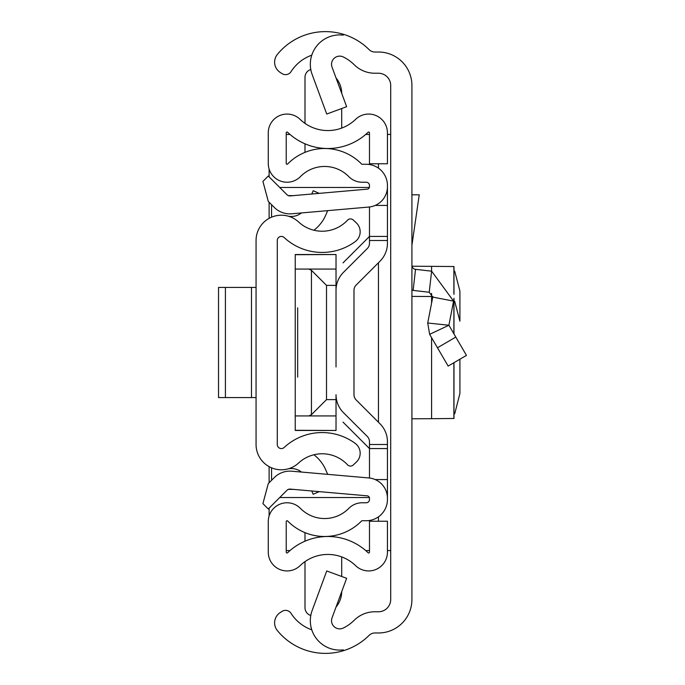 <?xml version="1.0" encoding="UTF-8"?>
<svg xmlns="http://www.w3.org/2000/svg" width="685" height="685" viewBox="0 0 685 685"><rect width="100%" height="100%" fill="white"/><g stroke="black" fill="none" stroke-linecap="round" stroke-linejoin="round"><path stroke-width="1.03" d="M411.916 85.471L411.916 599.529A33.454 33.454 0 0 1 378.454 632.983L374.875 632.983A8.16 8.16 0 0 0 369.121 635.355A62.01 62.01 0 0 1 343.271 650.75L343.271 649.868A29.378 29.378 0 0 1 312.137 610.549L326.728 570.965L346.636 578.303L332.037 617.887A8.16 8.16 0 0 0 343.271 628.042A40.8 40.8 0 0 0 354.162 620.302A29.378 29.378 0 0 1 374.875 611.765L378.454 611.765A12.236 12.236 0 0 0 390.698 599.529L390.698 85.471A12.236 12.236 0 0 0 378.454 73.235L374.875 73.235A29.378 29.378 0 0 1 354.162 64.698A40.8 40.8 0 0 0 343.271 56.958A8.16 8.16 0 0 0 332.037 67.113L346.636 106.697L326.728 114.035L312.137 74.451A29.378 29.378 0 0 1 343.271 35.132L343.271 34.25A62.01 62.01 0 0 1 369.121 49.645A8.16 8.16 0 0 0 374.875 52.017L378.454 52.017A33.454 33.454 0 0 1 411.916 85.471M311.769 55.185A40.8 40.8 0 0 0 291.159 71.454L291.031 71.66A6.525 6.525 0 0 1 282.006 73.595L280.199 72.422A12.236 12.236 0 0 1 277.374 54.415A62.01 62.01 0 0 1 343.271 34.25L343.271 35.132M343.271 649.868L343.271 650.75A62.01 62.01 0 0 1 277.374 630.585A12.236 12.236 0 0 1 280.199 612.578L282.006 611.405A6.525 6.525 0 0 1 291.031 613.34L291.159 613.546A40.8 40.8 0 0 0 311.769 629.815M390.698 134.431L387.436 134.431M387.436 550.569L390.698 550.569M286.227 134.431L290.003 134.431M365.704 134.431L369.48 134.431M369.48 550.569L365.704 550.569M290.003 550.569L286.227 550.569M269.119 515.976L269.119 508.133M269.119 482.745L269.119 466.631M269.119 218.369L269.119 202.255M269.119 176.867L269.119 169.024M411.916 265.283A4.076 4.076 0 0 0 415.53 269.342L413.123 290.414A25.294 25.294 0 0 1 411.916 290.252M415.53 269.342L431.627 271.183L453.581 301.135L448.898 325.247L427.723 323.012L429.641 334.34L448.144 366.073L466.468 355.395L455.799 337.08L437.467 347.766M455.799 337.08L448.898 325.247L429.641 334.34L427.723 323.012L432.757 297.084L453.581 301.135M413.123 290.414L429.221 292.255L432.757 297.084M411.916 194.814L419.237 194.814L411.916 245.298M412.019 266.208L453.975 266.525L453.975 294.344M453.975 413.98L454.694 413.843L453.975 413.98L453.975 418.475L431.593 418.689L431.593 337.696M459.909 393.49L459.909 359.214L459.909 393.49L454.694 413.843M453.975 333.955L453.975 298.275L453.975 301.212L454.694 301.349L459.909 321.197L459.909 291.005L454.694 271.157L453.975 271.02M411.916 296.399L431.593 296.502L431.593 293.385M411.916 418.792L431.593 418.689M432.826 296.502L431.593 296.502L431.593 303.078M256.062 240.512L256.062 444.488A25.294 25.294 0 0 0 298.566 463.034A34.678 34.678 0 0 1 347.5 464.781A4.076 4.076 0 0 0 353.272 464.978L356.286 462.161A12.236 12.236 0 0 0 355.155 443.341A55.896 55.896 0 0 0 284.138 447.485A4.076 4.076 0 0 1 277.279 444.488L277.279 240.512A4.076 4.076 0 0 1 284.138 237.515A55.896 55.896 0 0 0 355.155 241.659A12.236 12.236 0 0 0 356.286 222.839L353.272 220.022A4.076 4.076 0 0 0 347.5 220.219A34.678 34.678 0 0 1 298.566 221.966A25.294 25.294 0 0 0 256.062 240.512M311.761 490.982L313.182 494.262L319.261 491.633M313.91 454.763A38.214 38.214 0 0 1 325.777 469.953L327.678 474.354M301.451 472.059A16.32 16.32 0 0 0 288.214 468.84M311.761 194.018L313.182 190.738L319.261 193.367M301.451 212.941A16.32 16.32 0 0 1 288.214 216.16M327.678 210.646L325.777 215.047A38.214 38.214 0 0 1 313.91 230.237M218.532 287.426L225.408 287.426L225.408 397.574L218.532 397.574L218.532 287.426M256.062 397.574L251.481 397.574L251.481 287.426L225.408 287.426M251.481 287.426L256.062 287.426M251.481 397.574L225.408 397.574M353.982 290.277L353.982 394.723A7.347 7.347 0 0 0 356.132 399.912A7.347 7.347 0 0 1 353.982 394.723A7.347 7.347 0 0 0 356.132 399.912L380.021 423.809A25.294 25.294 0 0 1 387.436 441.697L387.436 448.572L369.48 448.572L369.48 478.019L369.48 441.697A7.347 7.347 0 0 0 367.331 436.499L343.433 412.61A25.294 25.294 0 0 1 336.027 394.723L336.027 430.463L295.235 430.3L295.235 269.068L308.832 269.068L311.444 270.318L326.505 285.38L336.027 285.38L336.027 318.02L336.027 290.277A25.294 25.294 0 0 1 343.433 272.39L367.331 248.501A7.347 7.347 0 0 0 369.48 243.303L369.48 206.981L369.48 236.428L387.436 236.428L387.436 243.303A25.294 25.294 0 0 1 380.021 261.19L356.132 285.088A7.347 7.347 0 0 0 353.982 290.277A7.347 7.347 0 0 1 356.132 285.088M336.027 366.98L336.027 318.02M387.436 186.731L387.436 185.489A21.218 21.218 0 0 0 366.218 164.272L362.168 164.272A0.813 0.813 0 0 1 361.586 164.032A51.812 51.812 0 0 0 287.623 164.032A0.813 0.813 0 0 1 286.227 163.458L286.227 132.83A0.813 0.813 0 0 1 287.606 132.248A57.934 57.934 0 0 0 368.102 132.248A0.813 0.813 0 0 1 369.48 132.83L369.48 163.766L387.436 163.766L387.436 132.83A18.769 18.769 0 0 0 355.626 119.336A39.978 39.978 0 0 1 300.081 119.336A18.769 18.769 0 0 0 268.272 132.83L268.272 163.458A18.769 18.769 0 0 0 300.441 176.602A33.865 33.865 0 0 1 348.776 176.602A18.769 18.769 0 0 0 362.168 182.227L366.218 182.227A3.262 3.262 0 0 1 369.48 185.489L369.48 186.731A2.449 2.449 0 0 1 367.246 189.163L290.226 195.901A4.076 4.076 0 0 1 286.981 194.728L268.28 176.028L262.92 181.388L268.28 201.416L274.291 207.418A22.031 22.031 0 0 0 291.784 213.788L368.813 207.05A20.396 20.396 0 0 0 387.436 186.731L387.436 236.428M387.436 498.269A20.396 20.396 0 0 0 368.813 477.95L291.784 471.212A22.031 22.031 0 0 0 274.291 477.582L268.28 483.584L262.92 503.612L268.28 508.972L286.981 490.272A4.076 4.076 0 0 1 290.226 489.099L367.246 495.837A2.449 2.449 0 0 1 369.48 498.269L369.48 499.511A3.262 3.262 0 0 1 366.218 502.773L362.168 502.773A18.769 18.769 0 0 0 348.776 508.398A33.865 33.865 0 0 1 300.441 508.398A18.769 18.769 0 0 0 268.272 521.542L268.272 552.17A18.769 18.769 0 0 0 300.081 565.664A39.978 39.978 0 0 1 355.626 565.664A18.769 18.769 0 0 0 387.436 552.17L387.436 521.234L369.48 521.234L369.48 552.17A0.813 0.813 0 0 1 368.102 552.752A57.934 57.934 0 0 0 287.606 552.752A0.813 0.813 0 0 1 286.227 552.17L286.227 521.542A0.813 0.813 0 0 1 287.623 520.968A51.812 51.812 0 0 0 361.586 520.968A0.813 0.813 0 0 1 362.168 520.728L366.218 520.728A21.218 21.218 0 0 0 387.436 499.511L387.436 448.572M367.331 248.501A7.347 7.347 0 0 0 369.48 243.303A7.347 7.347 0 0 1 367.331 248.501M369.48 441.697A7.347 7.347 0 0 0 367.331 436.499L343.433 412.61L367.331 436.499M375.2 205.423L387.436 205.423M375.2 479.577L387.436 479.577M304.996 541.193L304.996 532.639M310.784 615.498A8.16 8.16 0 0 1 304.996 607.681L304.996 561.623M341.712 591.669A24.48 24.48 0 0 1 336.044 607.03M341.712 556.922L341.712 576.487M304.996 152.361L304.996 143.807M310.784 69.502A8.16 8.16 0 0 0 304.996 77.319L304.996 123.377M341.712 108.513L341.712 128.078M336.044 77.97A24.48 24.48 0 0 1 341.712 93.331M297.675 377.178L297.675 307.822M279.728 497.533L369.369 497.533M369.369 187.467L279.728 187.467M271.568 204.695L271.568 217.188M271.568 467.812L271.568 480.305M369.48 448.572L343.022 422.114M343.022 262.886L369.48 236.428M295.235 269.068L295.235 254.7L336.027 254.537L336.027 285.38M295.235 415.932L336.027 415.932M336.027 399.62L326.505 399.62L311.444 414.682L311.444 270.318M308.832 415.932L311.444 414.682M336.027 269.068L308.832 269.068M378.462 163.766L378.462 168.159M378.462 262.757L378.462 422.243M378.462 516.841L378.462 521.234M431.627 271.183L429.221 292.255M431.593 271.174L431.593 266.311M453.881 266.542L453.881 293.42M453.881 299.199L453.881 333.8M453.881 362.725L453.881 418.458M369.48 444.496L387.436 444.496M369.48 240.503L387.436 240.503M293.385 489.373L288.351 489.373M288.351 195.627L293.385 195.627M326.505 285.38L326.505 399.62M453.975 418.475L453.975 362.673M295.235 430.463L336.027 430.463M295.235 254.537L336.027 254.537"/></g></svg>

